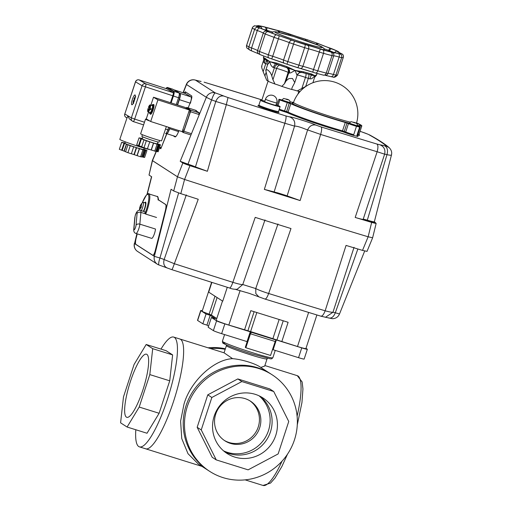<?xml version="1.0" encoding="UTF-8"?>
<svg xmlns="http://www.w3.org/2000/svg" width="511" height="511" viewBox="0 0 511 511"><rect width="100%" height="100%" fill="white"/><g stroke="black" fill="none" stroke-linecap="round" stroke-linejoin="round"><path stroke-width="0.77" d="M214.198 416.088A33.062 32.199 -57.2 0 1 262.91 397.922A33.062 32.199 -57.2 0 1 275.78 435.321A33.062 32.199 -57.2 0 1 227.069 453.487A33.062 32.199 -57.2 0 1 214.198 416.088M270.447 431.878A33.062 32.199 122.8 0 0 260.156 396.338A33.062 32.199 -57.2 0 1 270.447 431.878A33.062 32.199 -57.2 0 1 224.489 451.628A33.062 32.199 122.8 0 0 270.447 431.878M186.1 405.542A57.5 56.006 -57.2 0 1 270.824 373.943A57.5 56.006 122.8 0 0 186.1 405.542A57.5 56.006 122.8 0 0 208.488 470.586A57.5 56.006 -57.2 0 1 186.1 405.542M294.477 439.799A57.5 56.006 122.8 0 0 272.088 374.755A57.5 56.006 122.8 0 0 187.358 406.354A57.5 56.006 122.8 0 0 209.746 471.398A57.5 56.006 122.8 0 0 294.477 439.799M216.262 459.9L212.186 457.275L197.163 427.298L207.773 394.843L237.794 378.932L269.648 388.877L273.724 391.503L241.869 381.557L211.841 397.475L201.238 429.923L216.262 459.9L248.116 469.852L278.137 453.934L288.747 421.486L273.724 391.503M197.163 427.298L201.238 429.923M237.794 378.932L241.869 381.557M207.773 394.843L211.841 397.475M225.198 349.313A57.5 56.006 122.8 0 0 210.372 348.534A57.5 56.006 -57.2 0 1 225.198 349.313M208.06 347.812A57.5 56.006 -57.2 0 1 225.364 348.789M146.9 354.385A33.062 7.237 107.3 0 1 143.252 388.865A33.062 7.237 107.3 0 1 126.792 417.315A33.062 7.237 107.3 0 1 126.396 417.123A33.062 7.237 107.3 0 1 130.043 382.643A33.062 7.237 107.3 0 1 146.497 354.2A33.062 7.237 107.3 0 1 146.9 354.385M180.575 339.342A57.5 12.583 107.3 0 1 174.225 399.308A57.5 12.583 107.3 0 1 145.603 448.792A57.5 12.583 -72.7 0 0 174.225 399.308A57.5 12.583 -72.7 0 0 180.575 339.342A57.5 12.583 -72.7 0 0 179.878 339.01A57.5 12.583 107.3 0 1 180.575 339.342M135.817 429.751A57.5 12.583 -72.7 0 0 138.724 446.531A57.5 12.583 -72.7 0 0 139.42 446.857A57.5 12.583 -72.7 0 0 168.049 397.379A57.5 12.583 -72.7 0 0 174.392 337.413A57.5 12.583 -72.7 0 0 173.695 337.081A57.5 12.583 -72.7 0 0 161.003 349.102M146.191 344.484L166.107 350.699L172.622 354.902L169.729 380.816L159.119 413.271L147.015 433.245L127.098 427.03L139.209 407.05L149.812 374.601L152.706 348.681L146.191 344.484L134.086 364.458L123.483 396.906L120.59 422.827L127.098 427.03M159.119 413.271L139.209 407.05M169.729 380.816L149.812 374.601M172.622 354.902L152.706 348.681M251.367 332.291L276.087 340.013L275.186 341.508L270.562 355.458L245.842 347.742L250.473 333.792L251.367 332.291L250.492 331.728A2.951 0.645 107.3 0 0 250.269 332.348L245.299 347.32L245.842 347.742M250.473 333.792L275.186 341.508M276.087 340.013L250.492 331.728M259.665 427.854A23.589 22.976 -57.2 0 1 224.904 440.821A23.589 22.976 -57.2 0 1 215.719 414.134A23.589 22.976 -57.2 0 1 250.479 401.173A23.589 22.976 -57.2 0 1 259.665 427.854M224.208 440.354A23.589 22.976 122.8 0 0 258.259 426.947A23.589 22.976 122.8 0 0 249.764 400.733M223.582 450.874A33.062 32.199 122.8 0 0 268.479 430.607A33.062 32.199 122.8 0 0 259.096 395.821M260.763 367.454C255.909 363.73 242.227 359.457 232.601 358.658L224.086 352.814L173.695 337.081M232.601 358.658C213.764 359.488 190.411 381.359 183.992 404.182L180.594 421.115L181.756 438.598L188.01 453.704L198.281 464.001L209.746 471.398M144.907 448.46A57.5 12.583 -72.7 0 0 145.603 448.792L139.42 446.857M264.711 366.055L260.789 367.447M208.552 326.133L206.968 325.111L202.848 323.821L206.048 314.029L200.849 310.675A7.371 0.434 -161.9 0 1 200.708 310.535A7.371 0.434 -161.9 0 1 202.318 310.771M206.048 314.029L210.168 315.313L215.501 318.755L211.382 317.472L208.181 327.264L213.374 330.617A7.371 0.434 -161.9 0 0 221.646 333.664L247.049 341.597L250.256 331.805L224.846 323.872A7.371 0.434 -161.9 0 1 216.575 320.825L211.382 317.472M250.256 331.805L276.342 339.949L273.142 349.741L272.58 349.377M305.98 348.323L307.213 349.122A7.371 0.434 -161.9 0 1 307.354 349.269A7.371 0.434 -161.9 0 1 301.752 347.882L276.342 339.949M202.848 323.821L197.648 320.474A7.371 0.434 -161.9 0 1 197.508 320.327L200.708 310.535M307.354 349.269L304.154 359.061A7.371 0.434 -161.9 0 1 298.552 357.674L273.142 349.741M210.168 315.313L206.968 325.111M125.003 142.952L124.607 142.818L125.023 142.882M121.656 150.215L122.174 150.368L124.512 143.38L123.988 143.233L121.656 150.215L119.325 149.301L121.663 142.314L124.301 142.882A11.057 0.537 -161.5 0 1 124.397 142.901L124.984 142.997M123.988 143.233L121.663 142.314M127.929 152.687L131.353 153.792L133.684 146.804L130.26 145.705L127.929 152.687L125.597 151.773L127.935 144.785L128.459 144.939L126.581 144.198A11.057 0.537 -161.5 0 1 126.383 144.121L124.512 143.38M130.26 145.705L127.935 144.785M136.59 147.705L134.259 154.686L137.152 155.657L139.484 148.675L136.59 147.705A11.057 0.537 -161.5 0 1 136.296 147.609L133.684 146.804M137.012 155.574L139.343 148.592M137.152 155.657L140.576 156.762L142.908 149.78L139.484 148.675M140.576 156.762L141.668 156.947L144.006 149.966L142.908 149.78M141.707 156.832L144.223 149.876L143.342 149.729L144.006 149.966M144.313 149.895L141.981 156.877L143.527 157.26L145.859 150.279L144.313 149.895A11.057 0.537 -161.5 0 1 144.223 149.876M142.863 157.024L145.194 150.042M143.527 157.26L144.619 157.445L146.957 150.464L145.859 150.279M143.795 149.276L146.957 150.464M144.172 148.152L143.712 149.531A9.913 0.485 -161.5 0 1 135.191 147.194A9.913 0.485 -161.5 0 1 125.099 143.425A9.913 0.485 -161.5 0 1 124.901 143.246L125.361 141.866M134.259 154.686A11.057 0.537 -161.5 0 1 133.965 154.59L136.296 147.609M131.365 153.754L133.965 154.59M126.581 144.198L124.25 151.179L125.617 151.722M124.25 151.179A11.057 0.537 -161.5 0 1 124.052 151.103L126.383 144.121M122.174 150.368L124.052 151.103M134.687 99.658L134.936 98.732M134.77 99.243L134.336 99.473L134.687 99.588L133.888 99.204A3.315 0.728 107.9 0 1 135.249 96.981L135.715 96.739M133.818 102.085L134.316 100.808M134.348 100.712L133.959 100.59L134.163 101.063M133.959 100.59L134.393 100.59M133.409 103.631L133.914 100.98M133.186 103.165A3.315 0.728 107.9 0 1 133.512 100.322L133.786 100.392M134.521 99.166L135.249 96.981M172.443 89.093A4.42 0.971 107.9 0 1 172.488 89.106A4.42 0.971 107.9 0 1 172.533 89.125L179.086 93.008A4.42 0.971 107.9 0 1 179.278 94.599A4.42 0.971 107.9 0 1 178.543 97.71L179.623 97.978A2.951 0.645 -72.1 0 0 180.121 95.902A2.951 0.645 -72.1 0 0 179.987 94.848M129.219 118.744L132.585 121.279A2.951 2.874 -59.3 0 1 131.353 117.862L128.076 115.914L129.219 118.744M131.806 104.742A5.161 1.131 107.9 0 1 132.406 99.383A5.161 1.131 107.9 0 1 135.025 94.944A5.161 1.131 107.9 0 1 135.076 94.963A5.161 1.131 107.9 0 1 134.482 100.322A5.161 1.131 107.9 0 1 131.857 104.768A5.161 1.131 107.9 0 1 131.806 104.742M127.213 117.556L128.076 115.914L124.799 113.972L135.536 81.849L142.084 85.733L131.353 117.862L134.661 119.082L145.392 86.953A2.951 0.645 -72.1 0 0 145.891 84.883A2.951 0.645 -72.1 0 0 145.756 83.823L139.203 79.933L166.599 88.761L139.177 79.92A2.951 0.645 107.9 0 1 139.203 79.933A2.951 2.874 -59.3 0 0 135.536 81.849L135.472 81.792A2.951 2.951 0 0 1 139.177 79.92A2.951 0.645 107.9 0 0 139.139 79.914M127.296 117.019L119.823 139.375A15.962 0.779 18.5 0 0 120.136 139.663A15.962 0.779 18.5 0 0 134.68 145.156A15.962 0.779 18.5 0 0 149.659 149.531M155.849 151.269L158.142 151.773L160.473 144.792L157.049 144.211L146.331 140.761L139.037 137.887L142.365 138.449M147.43 148.81L155.81 151.384L158.142 144.396M144 139.842L141.668 146.829L143.993 147.743L147.417 148.848L149.755 141.86M139.037 137.887L136.705 144.875L141.688 146.778M138.57 145.603L140.902 138.622M139.088 145.756L141.426 138.768M143.993 147.743L146.331 140.761M151.147 150.01L153.479 143.023M151.288 150.093L153.626 143.112M154.712 151.192L157.049 144.211M156.602 151.397L158.934 144.409M157.267 151.626L159.598 144.645M157.35 143.617L160.473 144.792M142.876 136.935L142.243 138.826A7.927 0.383 18.5 0 0 142.397 138.973A7.927 0.383 18.5 0 0 150.464 141.981A7.927 0.383 18.5 0 0 157.273 143.853L157.905 141.962M142.416 134.706L141.86 136.373A9.07 0.441 18.5 0 0 142.039 136.533A9.07 0.441 18.5 0 0 151.269 139.976A9.07 0.441 18.5 0 0 159.055 142.122L159.611 140.455M182.325 131.212L183.308 131.531A1.476 0.326 -72.1 0 0 183.328 131.538A1.476 0.326 -72.1 0 0 183.647 131.244A1.476 0.326 -72.1 0 0 184.062 130.305L190.13 112.145A1.476 0.326 -72.1 0 0 190.379 111.111A1.476 0.326 -72.1 0 0 190.316 110.58L189.402 110.044M149.697 108.153L149.238 107.757L150.03 105.311A3.315 0.728 107.9 0 1 149.697 108.153L151.141 108.639A3.686 0.811 107.9 0 1 150.764 109.756L149.327 109.271A3.315 0.728 107.9 0 1 147.96 111.5L149.212 112.292A3.686 0.811 107.9 0 1 149.123 112.286A3.686 0.811 107.9 0 1 149.084 112.273A3.686 0.811 107.9 0 1 149.04 112.241M149.314 107.444L148.88 107.668L149.231 107.783L148.439 107.406A3.315 0.728 107.9 0 1 149.8 105.177L151.288 105.266A3.686 0.811 107.9 0 1 151.377 105.272A3.686 0.811 107.9 0 1 151.416 105.285A3.686 0.811 107.9 0 1 151.518 105.4L150.03 105.311M147.96 111.5L148.88 109.009M148.509 108.786L149.876 109.226L148.509 108.786L148.714 109.258M153.613 104.838A4.791 1.054 107.9 0 1 153.064 109.808A4.791 1.054 107.9 0 1 150.63 113.934A4.791 1.054 107.9 0 1 150.579 113.915A4.791 1.054 -72.1 0 0 150.63 113.934A4.791 1.054 -72.1 0 0 153.064 109.808A4.791 1.054 -72.1 0 0 153.613 104.838A4.791 1.054 -72.1 0 0 153.568 104.812A4.791 1.054 107.9 0 1 153.613 104.838M153.517 104.8A4.791 1.054 107.9 0 1 153.568 104.812L152.815 104.57A4.791 1.054 -72.1 0 0 152.553 104.614A4.791 1.054 -72.1 0 0 152.463 104.672M148.018 111.845L147.736 111.366L148.465 109.175M149.359 108.92A3.686 0.811 107.9 0 1 149.621 108.108M149.071 107.361L150.26 104.934M147.96 111.826L147.736 111.366A3.315 0.728 107.9 0 1 148.062 108.524L148.331 108.588M150.764 109.756L149.327 109.271M152.297 105.573A3.686 0.811 107.9 0 1 152.342 105.579A3.686 0.811 107.9 0 1 152.374 105.598A3.686 0.811 107.9 0 1 151.952 109.424A3.686 0.811 107.9 0 1 150.081 112.599A3.686 0.811 107.9 0 1 150.042 112.58M151.748 105.387A4.644 1.016 107.9 0 1 152.38 104.71A4.644 1.016 107.9 0 1 152.68 104.691A4.644 1.016 107.9 0 1 152.106 109.622A4.644 1.016 107.9 0 1 149.736 113.487A4.644 1.016 107.9 0 1 149.602 113.327A4.644 1.016 107.9 0 1 149.487 112.407M149.653 113.404A4.791 1.054 -72.1 0 0 149.691 113.506A4.791 1.054 -72.1 0 0 149.832 113.672A4.791 1.054 -72.1 0 0 149.876 113.691A4.791 1.054 -72.1 0 0 152.31 109.565A4.791 1.054 -72.1 0 0 152.866 104.595A4.791 1.054 -72.1 0 0 152.815 104.57M189.415 109.999L182.184 131.653L150.688 121.509L157.925 99.862L189.415 109.999L185.001 107.38L153.511 97.237L150.873 105.132M157.925 99.862L153.511 97.237M148.548 112.081L146.274 118.891L150.688 121.509M153.166 104.685A5.161 1.131 107.9 0 1 153.683 104.461A5.161 1.131 107.9 0 1 153.734 104.487A5.161 1.131 107.9 0 1 153.134 109.846A5.161 1.131 107.9 0 1 150.515 114.285A5.161 1.131 107.9 0 1 150.464 114.26A5.161 1.131 107.9 0 1 150.228 113.806M166.356 126.556L161.597 140.793A11.057 0.537 -161.5 0 1 152.099 138.187A11.057 0.537 -161.5 0 1 140.844 133.984A11.057 0.537 -161.5 0 1 140.621 133.786L145.526 119.12A11.057 0.537 18.5 0 0 145.744 119.319A11.057 0.537 18.5 0 0 149.934 121.062M148.957 120.481A8.476 0.415 -161.5 0 1 148.139 120.091A8.476 0.415 -161.5 0 1 147.973 119.938A8.476 0.415 -161.5 0 1 148.005 119.913M147.027 119.338A11.057 0.537 18.5 0 0 145.526 119.12M142.218 202.937A14.008 3.066 107.3 0 1 148.35 194.685A14.008 3.066 107.3 0 1 146.676 208.75A14.008 3.066 107.3 0 1 145.054 213.304L145.699 214.083L156.545 217.469M135.977 233.47A5.896 1.29 -72.7 0 0 138.96 228.257A5.896 1.29 -72.7 0 0 139.848 224.157A2.951 2.025 -174.9 0 0 137.6 224.093A2.951 2.025 -174.9 0 0 136.047 225.14A2.951 0.645 107.3 0 1 134.802 229.12A2.951 0.645 107.3 0 1 133.933 228.826A2.951 2.025 -174.9 0 0 133.741 229.42C133.614 231.611 134.355 232.959 135.977 233.47L151.633 238.356A5.896 1.29 -72.7 0 0 154.616 233.144A5.896 1.29 -72.7 0 0 155.504 229.043L139.848 224.157L140.908 212.404A5.896 1.29 -72.7 0 0 140.557 210.462A5.896 1.29 -72.7 0 0 140.551 210.455L144.67 211.746A5.896 1.29 -72.7 0 0 144.67 211.746A5.896 1.29 -72.7 0 0 144.664 211.739A5.896 1.29 -72.7 0 1 145.054 213.304M145.699 214.083A14.742 3.226 -72.7 0 0 147.519 209.012A14.742 3.226 -72.7 0 0 148.861 193.899L157.101 196.473A14.742 3.226 107.3 0 1 158.065 199.916L158.487 200.037M158.065 199.916L158.876 200.165M145.482 205.365A2.804 0.613 107.3 0 1 145.616 205.818M144.683 202.695A5.896 1.29 107.3 0 1 145.533 202.126A5.896 1.29 107.3 0 1 144.996 208.175A5.896 1.29 107.3 0 1 143.706 211.445M145.437 203.033A5.896 1.29 107.3 0 1 145.846 202.58M144.185 210.404A2.804 0.613 107.3 0 1 143.815 210.692M140.851 205.984L140.321 205.812A8.815 7.595 -157.6 0 1 140.806 204.764A8.815 4.918 36.6 0 0 140.525 205.473A8.815 8.585 -57.2 0 1 141.464 203.927A8.067 0.875 60.7 0 1 141.751 204.113A8.815 8.585 122.8 0 0 140.812 205.665A8.815 4.631 19.4 0 1 141.515 205.218A8.815 6.458 170 0 0 140.768 206.099A8.815 0.517 18.1 0 0 141.496 206.438A8.067 4.471 110.4 0 0 141.24 207.153A8.067 4.471 110.4 0 0 141.023 207.875A8.815 0.517 -161.9 0 1 140.295 207.536A8.815 7.039 50.3 0 0 140.359 208.756A8.815 5.48 -163.3 0 1 140.091 207.875A8.815 8.585 122.8 0 0 139.937 209.663A8.067 1.565 154.8 0 1 139.65 209.478A8.815 8.585 -57.2 0 1 139.803 207.683A8.815 4.069 -179.2 0 0 139.65 208.258A8.815 4.069 -179.2 0 0 139.65 208.296A8.815 7.02 14.5 0 1 139.656 208.194A8.815 7.02 14.5 0 1 139.854 207.249A8.815 0.517 -161.9 0 1 139.835 207.198A8.815 0.517 -161.9 0 1 139.912 207.159A8.067 6.905 102.5 0 1 140.116 206.425A8.067 6.905 102.5 0 1 140.34 205.818A8.815 0.517 18.1 0 1 140.308 205.754A8.847 8.847 0 0 1 142.671 202.509A4.957 1.086 107.3 0 1 143.08 202.343A4.957 1.086 107.3 0 1 143.163 202.382A4.957 1.086 107.3 0 1 142.569 207.696A4.957 1.086 107.3 0 1 141.292 210.692M140.295 207.536L141.055 207.766M141.087 207.651L139.854 207.249M139.803 207.683L140.295 207.747M141.643 204.266L141.464 203.927M141.1 207.594L139.912 207.159M357.374 125.815L358.09 126.089A7.371 0.434 -161.9 0 1 360.14 126.996A7.371 0.434 -161.9 0 1 360.281 127.143A7.371 0.434 -161.9 0 1 359.642 127.118A48.654 2.874 -161.9 0 1 356.467 126.3A7.371 0.434 -161.9 0 1 348.451 123.617L345.257 122.474A39.072 2.306 -161.9 0 1 290.785 103.714L287.31 102.558A7.371 0.434 -161.9 0 1 279.875 99.92A48.654 2.874 -161.9 0 1 278.955 99.326A7.371 0.434 -161.9 0 1 282.021 100.003M356.959 135.869L357.706 136.239L357.534 135.536A7.371 0.434 -161.9 0 1 356.895 135.511L359.642 127.118M356.569 122.896A39.072 2.306 -161.9 0 1 361.073 125.118A39.072 2.306 -161.9 0 1 361.82 125.891A39.072 2.306 -161.9 0 1 357.438 125.565M356.525 123.062A37.597 2.223 -161.9 0 1 359.699 124.69A37.597 2.223 -161.9 0 1 360.415 125.438A37.597 2.223 -161.9 0 1 357.464 125.361A37.597 2.223 18.1 0 0 360.415 125.438A37.597 2.223 18.1 0 0 356.525 123.062M357.342 125.923A5.896 0.351 -161.9 0 1 358.767 126.568A5.896 0.351 -161.9 0 1 358.875 126.683A5.896 0.351 -161.9 0 1 355.439 125.898A5.896 0.351 -161.9 0 1 349.415 123.86L344.478 122.148A37.597 2.223 -161.9 0 1 292.068 104.091L287.029 102.372A5.896 0.351 -161.9 0 1 280.296 99.817A5.896 0.351 -161.9 0 1 281.989 100.111A5.896 0.351 18.1 0 0 280.296 99.817A5.896 0.351 18.1 0 0 287.029 102.372L292.068 104.091A37.597 2.223 18.1 0 0 344.478 122.148L349.415 123.86A5.896 0.351 18.1 0 0 355.439 125.898A5.896 0.351 18.1 0 0 358.875 126.683A5.896 0.351 18.1 0 0 357.342 125.923M367.569 205.818L384.623 154.162C385.607 149.78 384.1 146.67 380.095 144.843L376.939 144.051A582.074 34.365 -161.9 0 1 321.138 126.952L315.779 125.061C312.31 123.189 288.574 115.78 289.833 116.962L285.796 115.92A582.074 34.365 -161.9 0 1 228.008 97.55L226.328 104.653A589.426 34.799 18.1 0 0 284.851 123.26L294.547 126.115C296.463 125.981 300.085 126.984 305.412 129.13L320.633 134.431A589.426 34.799 18.1 0 0 377.144 151.741L355.19 217.443C360.306 218.976 362.97 219.589 363.18 219.276M374.25 221.646C374.627 222.132 372.308 221.646 367.3 220.19A7.371 0.434 18.1 0 0 364.337 219.385A7.371 0.434 18.1 0 0 363.174 219.251M285.796 115.92C286.364 116.751 286.045 119.197 284.851 123.26L264.347 189.396A594.255 35.087 18.1 0 0 300.129 200.568L284.953 195.119L274.145 191.919L294.547 126.115C295.422 121.79 293.851 118.737 289.833 116.962M187.997 164.197L211.605 99.913A7.371 0.434 -161.9 0 1 214.032 100.769A7.371 0.434 -161.9 0 1 215.808 101.459L195.445 166.905A7.371 0.434 18.1 0 0 192.775 165.82A7.371 0.434 18.1 0 0 187.997 164.197L180.204 161.297L182.842 162.996L177.47 176.793L184.573 179.47L189.945 165.673L182.842 162.996M185.844 92.127L184.835 93.315M286.243 195.847A5.532 0.326 -161.9 0 1 286.345 195.956A5.532 0.326 -161.9 0 1 281.567 194.742A5.532 0.326 -161.9 0 1 275.94 192.634A5.532 0.326 -161.9 0 1 275.838 192.526A5.532 0.326 -161.9 0 1 280.609 193.746A5.532 0.326 -161.9 0 1 286.243 195.847M264.347 189.396L274.145 191.919M159.675 147.187L161.106 147.57M156.194 151.326L152.335 160.518L177.47 176.793L152.476 160.665L156.379 151.358M161.054 148.177A5.532 0.326 -161.9 0 1 159.541 147.59M159.656 147.238A5.532 0.326 -161.9 0 1 161.265 147.666M159.438 147.903L160.812 148.784L166.701 133.652A5.896 1.297 107.9 0 1 166.656 133.626L166.529 133.556M367 251.438L372.615 237.826L376.147 223.454L371.663 222.413L368.144 236.785L372.589 237.768L368.144 236.785A595.289 35.15 -161.9 0 1 184.573 179.47L177.47 176.793L173.695 190.973L180.805 193.656L184.573 179.47A595.289 35.15 18.1 0 0 368.144 236.785L362.516 250.39L366.975 251.374M375.33 223.154A5.532 0.326 -161.9 0 1 375.438 223.262A5.532 0.326 -161.9 0 1 370.66 222.042A5.532 0.326 -161.9 0 1 365.033 219.934A5.532 0.326 -161.9 0 1 364.924 219.826A5.532 0.326 -161.9 0 1 369.702 221.046A5.532 0.326 -161.9 0 1 375.33 223.154M363.18 219.321L367.62 205.646M355.19 217.443A594.255 35.087 18.1 0 0 371.663 222.413M376.122 223.396A594.255 35.087 18.1 0 0 374.352 221.729M374.339 221.774L391.445 155.063C392.148 152.348 391.375 149.87 389.127 147.615L386.559 146.172L384.802 145.884A14.742 0.869 18.1 0 0 380.095 144.843M194.059 166.554A5.532 0.326 -161.9 0 1 194.167 166.663A5.532 0.326 -161.9 0 1 189.389 165.443A5.532 0.326 -161.9 0 1 183.762 163.335A5.532 0.326 -161.9 0 1 183.653 163.226A5.532 0.326 -161.9 0 1 188.431 164.446A5.532 0.326 -161.9 0 1 194.059 166.554M189.945 165.673A594.255 35.087 18.1 0 0 207.383 171.294L195.445 166.905M178.965 130.612L178.339 132.164C176.934 135.415 175.822 136.999 174.998 136.91L173.184 135.741M183.928 93.028L185.352 91.82L191.599 95.844C192.136 96.63 191.772 98.693 190.507 102.04L188.15 107.885M194.94 110.076L199.239 112.854L198.626 114.375M199.386 81.07L201.104 81.428A14.742 0.869 18.1 0 1 195.483 80.138A7.371 4.324 105.6 0 0 195.189 80.035A7.371 7.371 0 0 0 186.349 84.417L206.348 97.301L211.605 99.913A7.371 1.367 108.7 0 1 215.323 92.932L195.483 80.138A7.371 7.18 122.8 0 0 186.509 84.507L183.219 92.798M228.008 97.55L223.735 96.023C220.171 95.487 217.533 97.301 215.808 101.459L226.328 104.653L207.383 171.294M376.939 144.051C378.172 145.086 378.236 147.647 377.144 151.741L384.623 154.162A7.371 0.434 -161.9 0 1 385.594 154.335A7.371 0.434 -161.9 0 1 386.98 154.686L367.3 220.19M384.802 145.884C387.376 147.398 388.105 150.33 386.98 154.686C390.263 155.338 391.726 155.408 391.375 154.884M364.771 132.962A14.742 0.869 18.1 0 1 360.063 131.27L368.105 134.265A582.074 34.365 -161.9 0 1 386.559 146.172M364.886 132.988L368.105 134.265M287.118 195.969L307.52 130.164C309.302 126.121 312.055 124.422 315.779 125.061M201.104 81.428L199.284 81.064M275.793 105.151A5.896 0.351 -161.9 0 1 275.908 105.266A5.896 0.351 -161.9 0 1 270.811 103.963A5.896 0.351 -161.9 0 1 264.807 101.721A5.896 0.351 -161.9 0 1 264.692 101.606L265.477 99.204A5.896 0.351 -161.9 0 0 265.592 99.319A5.896 0.351 -161.9 0 0 271.596 101.561A5.896 0.351 -161.9 0 0 276.694 102.864A5.896 5.896 0 0 0 272.919 95.429A5.896 5.896 0 0 0 265.477 99.204M276.061 104.793A10.322 0.607 -161.9 0 1 279.913 106.435A10.322 0.607 -161.9 0 1 280.111 106.639A10.322 0.607 -161.9 0 1 271.194 104.365A10.322 0.607 -161.9 0 1 260.687 100.431A10.322 0.607 -161.9 0 1 260.489 100.226A10.322 0.607 -161.9 0 1 264.851 101.127M290.107 101.906A37.597 2.223 -161.9 0 1 293.486 102.462A37.597 2.223 18.1 0 0 290.107 101.906M277.045 105.164L278.955 99.326M278.035 105.56L279.875 99.92M356.895 135.511L357.866 136.507A48.654 2.874 -161.9 0 1 352.111 135.025L353.727 134.693L356.467 126.3M191.037 100.622A5.896 1.297 -72.1 0 0 191.306 99.045A5.896 1.297 -72.1 0 0 191.05 96.93L185.123 93.417A5.896 1.297 -72.1 0 0 185.065 93.392A5.896 1.297 -72.1 0 0 185.001 93.379M173.874 89.879A5.896 1.297 107.9 0 1 174.11 89.866A5.896 1.297 107.9 0 1 174.168 89.891L180.096 93.404A5.896 1.297 107.9 0 1 180.357 95.519A5.896 1.297 107.9 0 1 179.367 99.664L177.585 104.998M169.991 127.724L169.658 128.721A5.896 1.297 107.9 0 1 168.004 132.47A5.896 1.297 107.9 0 1 166.714 133.658L175.816 136.584M186.253 108.128A1.476 0.326 107.9 0 1 186.464 107.725A1.476 0.326 107.9 0 1 186.777 107.444A1.476 0.326 107.9 0 1 186.796 107.457L196.384 110.542M199.213 112.912L190.673 110.165A1.476 0.326 107.9 0 1 190.731 110.708A1.476 0.326 107.9 0 1 190.475 111.749L199.245 114.573M190.89 133.518L183.871 131.257A1.476 0.326 107.9 0 1 183.455 132.189A1.476 0.326 107.9 0 1 183.142 132.47A1.476 0.326 107.9 0 1 183.123 132.458L181.782 131.525M189.664 113.544A3.136 0.69 107.9 0 1 189.396 114.355M183.871 131.257L190.475 111.749M190.673 110.165L186.796 107.457M289.954 102.788L290.797 103.267L286.888 102.283L281.963 100.175M357.317 125.987L358.16 126.473L354.251 125.489L349.332 123.381M350.239 122.116A33.158 1.955 -161.9 0 1 331.345 116.751A33.158 1.955 -161.9 0 1 293.518 102.379A33.158 1.955 -161.9 0 1 293.518 102.372L292.88 102.986L294.247 103.094M356.697 123.841L356.55 122.972A33.158 1.955 -161.9 0 1 356.55 122.972A33.158 1.955 -161.9 0 1 356.014 123.138M289.897 102.954L286.269 102.028L281.989 100.424L282.015 100.028L289.999 102.641L289.897 102.954M286.217 99.108L288.242 99.837L286.166 99.281M357.266 126.16L353.631 125.233L349.358 123.63L349.377 123.234L357.368 125.84L357.266 126.16M353.586 122.314L355.611 123.036L353.529 122.48M268.173 80.981A7.371 0.434 18.1 0 0 266.768 80.374L263.146 71.674L265.777 63.613L267.726 64.29M261.862 66.245L261.709 67.701L263.146 71.674M261.587 66.436L263.785 59.717L263.587 61.959L264.436 63.128L265.777 63.613A4.42 1.316 -70.8 0 0 266.359 60.592A4.42 1.316 -70.8 0 0 266.34 60.17M297.287 74.932A7.371 0.434 -161.9 0 1 305.476 77.404L309.851 78.905L311.774 78.7L315.019 75.756L312.956 82.725M279.613 65.21A4.42 2.989 105 0 0 278.425 65.759A4.42 2.989 105 0 0 276.643 68.397L272.938 79.716L274.95 83.996A17.693 1.048 -161.9 0 1 268.218 81.306L265.765 70.314L267.196 69.688C269.31 70.959 270.83 73.016 271.756 75.858L274.394 67.797L276.643 68.397A7.371 0.434 -161.9 0 1 279.887 69.349A7.371 0.434 -161.9 0 1 288.153 72.396L289.335 73.067L290.797 72.824L295.09 70.422L297.083 75.449L294.77 82.526L292.03 87.751L291.768 89.489A7.371 0.434 18.1 0 1 291.813 89.495A7.371 0.434 18.1 0 1 293.812 89.949A7.371 0.434 -161.9 0 1 297.191 90.939A17.693 1.048 -161.9 0 0 300.123 91.45M286.933 67.72L287.035 67.784A4.42 4.305 122.8 0 1 288.76 72.786L286.122 80.847L288.919 78.566L292.464 78.464L294.77 82.526M274.95 62.77L275.346 63.958L273.072 67.42C271.335 66.264 270.255 64.341 269.827 61.646L277.077 64.303A26.911 1.59 18.1 0 0 286.55 67.593L295.09 70.422L286.773 66.571A28.016 1.654 -161.9 0 1 276.898 63.14L269.827 61.646L266.378 59.346L266.678 60.496L269.827 61.646L267.675 64.456L265.765 70.314M286.122 80.847L284.455 83.715L281.823 86.385A7.371 0.434 -161.9 0 0 278.706 85.235A7.371 0.434 18.1 0 0 275.084 84.04A7.371 0.434 18.1 0 0 274.95 83.996M281.823 86.385A17.693 1.048 18.1 0 0 291.768 89.489M272.938 79.716L271.756 75.858M308.714 74.274A4.42 1.316 109.2 0 1 308.912 75.373A4.42 1.316 109.2 0 1 308.331 78.394L305.693 86.455L297.191 90.939M305.693 86.455L306.511 86.001M309.851 78.905L311.269 75.174L315.019 75.756C315.753 76.133 315.887 76.113 315.408 75.711M287.201 67.848L286.556 67.593L286.773 66.571M289.335 73.067C289.89 71.233 289.533 69.688 288.274 68.448L288.849 67.593M276.898 63.14A1.105 0.53 109.9 0 0 277.045 64.29L277.019 64.284M266.678 60.496L266.704 60.592C267.86 62.074 268.179 63.364 267.675 64.456M263.855 56.063L263.465 57.251A1.105 1.105 175.7 0 0 263.414 57.692C264.257 58.969 262.814 58.165 266.039 59.896L266.039 59.896A1.105 1.009 -64.3 0 1 266.039 59.896A1.105 1.009 -64.3 0 1 265.554 58.612A28.016 1.654 -161.9 0 1 263.465 57.264L263.944 58.733C264.832 59.832 264.998 61.294 264.436 63.128M263.446 57.456L264.174 58.656M317.107 73.469L316.488 75.174L316.731 74.593L315.019 75.756L311.32 73.891A28.016 1.654 -161.9 0 1 303.534 71.802L295.09 70.422L300.883 72.453C300.193 73.028 299.567 71.348 297.083 75.449M303.534 71.802A1.105 0.575 106 0 1 302.697 72.639L301.081 72.441C299.024 72.651 297.67 73.661 297.025 75.468M301.503 71.546L301.075 72.441L302.659 72.619A26.911 1.59 18.1 0 0 310.139 74.625L311.269 75.174L312.464 74.478M310.26 74.657L310.222 74.651A1.105 0.894 -76.5 0 0 311.32 73.891M310.139 74.625A1.105 0.894 -76.5 0 0 310.222 74.651L302.697 72.639A1.105 0.575 106 0 1 302.659 72.619M286.556 67.593L277.045 64.29A1.105 0.53 109.9 0 0 277.077 64.303M266.378 59.346L265.554 58.612M186.298 194.889L164.14 259.543C163.086 263.88 164.203 266.736 167.493 268.103M357.86 248.991L335.312 312.77A7.371 0.434 18.1 0 0 333.926 312.419A7.371 0.434 18.1 0 0 332.955 312.253L354.04 247.305M362.516 250.39A594.255 35.087 -161.9 0 1 346.043 245.421L325.156 310.803A589.426 34.799 -161.9 0 1 268.645 293.493C263.114 291.755 258.815 290.114 255.743 288.574L242.77 284.525C241.658 284.755 238.356 284.02 232.856 282.321A589.426 34.799 -161.9 0 1 174.34 263.714L198.236 199.271A594.255 35.087 -161.9 0 1 180.805 193.656M364.688 251.01L339.483 314.035C338.148 317.018 335.804 318.577 332.437 318.704L325.526 317.267L332.955 312.253C331.792 312.368 329.193 311.889 325.156 310.803C323.642 314.687 322.154 316.462 320.697 316.124L264.896 299.031C265.944 299.242 267.196 297.396 268.645 293.493L290.983 228.545A594.255 35.087 -161.9 0 1 255.206 217.373L232.856 282.321C231.451 286.237 230.346 288.127 229.554 287.993L229.631 288.032C231.668 288.939 234.159 289.367 237.098 289.309L242.77 284.525L264.998 219.902M173.695 190.973L171.057 189.274L154.354 256.362L134.521 243.568L136.884 233.751M147.206 194.295L151.665 176.768L149.027 175.062L152.476 160.665M152.335 160.524L149.027 175.062M171.766 269.623C172.137 269.623 172.999 267.649 174.34 263.714L164.14 259.543A7.371 0.434 18.1 0 0 162.364 258.853A7.371 0.434 18.1 0 0 159.937 257.998L178.633 192.934M158.998 264.998A7.371 1.367 108.7 0 1 159.937 257.998L154.354 256.362A7.371 7.18 -57.2 0 0 157.369 264.213A7.371 7.371 0 0 0 158.998 264.998L171.798 269.648L229.631 288.032M158.64 199.954L165.736 204.534A5.896 1.265 103.3 0 1 165.417 210.966L155.472 250.307A5.896 1.265 103.3 0 1 153 255.321A5.896 1.265 103.3 0 1 152.93 255.296M148.701 193.605A5.896 1.265 103.3 0 1 148.771 193.612A5.896 1.265 103.3 0 1 148.861 193.65L149.602 194.129M339.387 313.946L335.312 312.77C333.657 316.909 331.409 318.64 328.56 317.957M320.851 316.188L325.769 317.286M258.898 296.91L255.832 293.589L255.743 288.574L277.971 223.952M158.538 199.948L165.596 204.502A5.896 1.265 103.3 0 1 165.277 210.928L155.331 250.275A5.896 1.265 103.3 0 1 152.859 255.289A5.896 1.265 103.3 0 1 152.77 255.251L135.894 244.367A5.896 1.265 103.3 0 1 136.207 237.941L137.242 233.866M148.088 193.873A5.896 1.265 103.3 0 1 148.631 193.58A5.896 1.265 103.3 0 1 148.72 193.618L149.429 194.078M222.496 301.036L216.21 320.276A11.057 0.652 -161.9 0 0 216.421 320.493A11.057 0.652 18.1 0 0 220.924 322.396A11.057 0.652 18.1 0 0 228.826 325.066L240.119 290.523M308.612 312.476L297.491 346.509A11.057 0.652 18.1 0 0 304.16 348.381A11.057 0.652 18.1 0 0 305.897 348.585L316.877 314.98M211.605 282.347L202.171 311.218A11.057 0.652 18.1 0 0 202.382 311.435A11.057 0.652 -161.9 0 0 209.12 314.137L214.99 296.195M297.491 346.509L247.892 330.726M247.861 330.764L228.826 325.066M244.514 329.965L250.818 310.656L288.115 322.3L281.81 341.61M216.779 318.532L211.369 315.044L209.12 314.137M211.861 282.43L208.692 292.132L222.732 301.19L227.274 287.291M245.146 341.003A26.54 1.565 18.1 0 0 247.171 341.687M275.25 350.399L272.855 357.732A26.54 1.565 -161.9 0 1 252.683 352.743A26.54 1.565 -161.9 0 1 222.911 341.77A26.54 1.565 -161.9 0 1 222.406 341.239L224.585 334.584M224.054 352.807L226.392 345.64A21.379 1.265 18.1 0 0 226.801 346.068A21.379 1.265 18.1 0 0 250.786 354.909A21.379 1.265 18.1 0 0 267.036 358.926L267.445 358.313M264.87 365.55L297.293 375.674A57.5 12.583 107.3 0 1 297.99 376A57.5 12.583 107.3 0 1 297.102 416.19M282.021 461.184A57.5 12.583 107.3 0 1 263.018 485.45L245.133 479.867M216.575 320.825L213.374 330.617M200.849 310.675L197.648 320.474M301.752 347.882L298.552 357.674M224.846 323.872L221.646 333.664M225.939 343.264A25.065 1.482 18.1 0 0 228.213 345.653A25.065 1.482 18.1 0 0 251.949 353.963C241.505 350.674 233.182 347.736 226.999 345.155C221.257 342.383 223.064 343.513 222.406 341.239M170.482 102.705L172.788 95.774A3.021 0.664 -72.1 0 0 173.165 92.574L166.612 88.684A0.37 0.358 120.7 0 0 166.599 88.761M173.165 92.574A0.37 0.358 120.7 0 0 173.152 92.644L145.756 83.823A2.951 2.874 -59.3 0 0 142.084 85.733L172.788 95.774M172.82 89.253L167.353 87.451A4.42 0.971 -72.1 0 1 167.397 87.47L172.533 89.125A1.476 1.437 -59.3 0 1 172.82 89.253L179.374 93.136A1.476 1.437 -59.3 0 0 179.086 93.008L173.951 91.354L167.397 87.47A0.37 0.358 120.7 0 0 166.937 87.707L173.491 91.597A4.056 0.888 107.9 0 1 172.993 95.902L170.693 102.775M171.115 102.909L173.408 96.055A4.42 0.971 -72.1 0 0 174.149 92.945A4.42 0.971 -72.1 0 0 173.951 91.354A0.37 0.358 120.7 0 0 173.491 91.597M176.25 104.563L178.543 97.71L172.993 95.902M168.656 127.296L167.806 129.832A4.42 0.971 107.9 0 1 166.567 132.643A4.42 0.971 107.9 0 1 165.596 133.537A4.42 0.971 107.9 0 1 165.551 133.518L165.596 133.537C166.886 134.131 167.991 132.994 168.917 130.133L168.892 130.101M165.507 129.091L168.917 130.133L169.748 127.648M165.979 88.556A4.056 0.888 107.9 0 1 166.937 87.707M126.984 117.952L126.032 117.389A2.951 2.874 -59.3 0 1 124.799 113.972L135.472 81.792M133.218 121.554L143.591 124.895L133.186 121.548A2.951 2.951 0 0 1 132.585 121.279A2.951 2.874 -59.3 0 0 133.154 121.535A2.951 0.645 -72.1 0 0 133.186 121.548A2.951 0.645 -72.1 0 0 133.831 120.954A2.951 0.645 -72.1 0 0 134.661 119.082L144.479 122.244M190.13 112.145L188.84 111.73M184.062 130.305L182.772 129.89M190.316 110.58L189.332 110.261M148.184 111.96A3.686 0.811 -72.1 0 0 149.742 109.424M150.113 108.306A3.686 0.811 -72.1 0 0 150.489 105.068M145.22 213.751L140.908 212.404A2.951 2.025 -174.9 0 0 138.653 212.333A2.951 2.025 -174.9 0 0 137.101 213.387L136.047 225.14M133.933 228.826L134.993 217.073A2.951 2.025 -174.9 0 0 134.802 217.667L133.741 229.42M134.993 217.073A2.951 0.645 107.3 0 1 135.434 215.022A2.951 0.645 107.3 0 1 136.629 212.55A2.951 0.645 107.3 0 1 137.101 213.387M145.047 202.79A5.148 1.124 107.3 0 1 145.143 202.79C145.859 202.043 145.718 203.902 144.734 208.373L143.47 211.369A5.001 1.092 -72.7 0 0 144.728 208.373A5.001 1.092 -72.7 0 0 145.399 203.071M143.08 202.343L145.143 202.79A5.148 1.124 107.3 0 1 145.226 202.829A5.148 1.124 107.3 0 1 144.607 208.341A5.148 1.124 107.3 0 1 143.355 211.33M359.112 134.725L359.073 134.291A39.072 2.306 -161.9 0 1 357.885 134.463M343.539 132.023A0.735 0.498 111.2 0 0 344.254 131.448L342.511 130.867A39.072 2.306 -161.9 0 1 288.044 112.107L284.563 110.951L284.48 111.737L287.176 112.618A39.807 2.351 18.1 0 0 342.67 131.736L344.995 132.585A0.735 0.498 111.2 0 0 345.711 132.01L344.254 131.448L346.995 123.049M289.226 103.152L286.396 112.337M180.204 161.297L206.348 97.301A7.371 7.18 -57.2 0 1 215.323 92.932A14.742 0.869 18.1 0 1 223.735 96.023M160.812 148.784L166.873 133.71M300.129 200.568L320.633 134.431C321.789 130.356 321.956 127.865 321.138 126.952M204.253 82.226A582.074 34.365 -161.9 0 1 260.061 99.319L259.844 99.249M260.061 99.319L261.926 99.92M342.67 131.736A0.735 0.422 105.8 0 1 342.511 130.867L345.257 122.474M353.727 134.693A7.371 0.434 -161.9 0 1 345.711 132.01L348.451 123.617M278.597 112.165L278.508 111.539A10.322 0.607 -161.9 0 1 269.591 109.258A10.322 0.607 -161.9 0 1 259.09 105.33A10.322 0.607 -161.9 0 1 258.892 105.125L260.489 100.226M260.355 105.949A11.057 0.652 18.1 0 0 258.17 105.815A11.057 0.652 18.1 0 0 270.575 110.389A11.057 0.652 18.1 0 0 278.77 112.248A11.057 0.652 18.1 0 0 278.604 112.145M344.995 132.585A8.112 0.479 18.1 0 0 352.111 135.025M279.044 109.91A8.112 0.479 18.1 0 0 284.48 111.737M357.604 135.319A39.807 2.351 18.1 0 0 359.061 134.617M357.866 136.507A8.112 0.479 18.1 0 0 357.655 136.188M287.176 112.618A0.735 0.664 -64.8 0 0 288.044 112.107L290.785 103.714M279.287 109.162A7.371 0.434 -161.9 0 0 284.563 110.951L287.31 102.558M185.123 93.417L174.168 89.891M190.079 103.113L179.367 99.664M178.569 131.589L169.658 128.721M191.05 96.93L180.096 93.404M191.255 99.952A4.605 1.009 -72.1 0 0 191.299 99.108M183.168 132.47L190.91 134.968M294.208 103.069A34.333 2.025 18.1 0 0 299.772 107.023A34.333 2.025 18.1 0 0 331.217 117.971A34.333 2.025 18.1 0 0 349.39 123.196M286.262 99.083L287.061 99.6L286.262 99.083M349.377 123.234C351.779 120.82 350.22 121.797 353.599 122.276L354.423 122.8L353.625 122.289C356.416 122.749 357.668 123.937 357.368 125.84M273.072 67.42L274.394 67.797A4.42 2.989 105 0 1 276.176 65.153A4.42 2.989 105 0 1 277.805 64.571M284.455 83.715L288.153 72.396A4.42 4.305 122.8 0 0 286.85 67.701M301.777 88.722L305.476 77.404A4.42 1.316 109.2 0 0 306.057 74.382A4.42 1.316 109.2 0 0 305.968 73.552M265.95 72.805L264.928 75.922M305.444 44.629A2.434 0.415 107.5 0 1 305.469 44.629A2.434 0.415 107.5 0 1 305.495 44.642L307.59 45.255A18.211 1.073 -161.9 0 1 320.742 49.197L323.009 49.893A44.451 2.625 18.1 0 0 330.853 51.994L331.767 52.148A18.211 1.073 -161.9 0 1 338.506 53.527L339.821 53.834A44.451 2.625 18.1 0 0 341.361 53.655L340.665 53.285A18.211 1.073 -161.9 0 1 337.835 51.451L337.592 51.221A44.451 2.625 18.1 0 0 332.105 48.852L330.125 48.123A18.211 1.073 -161.9 0 1 319.049 43.94A17.693 1.048 18.1 0 0 329.806 47.996L332.048 48.82A44.968 2.657 -161.9 0 1 337.599 51.215L337.873 51.477A17.693 1.048 18.1 0 0 340.626 53.253L341.412 53.681A2.951 2.945 21.7 0 1 343.303 57.392L337.586 74.881A47.919 2.83 -161.9 0 1 335.925 75.072A7.371 0.434 -161.9 0 1 334.98 74.893A7.371 0.434 -161.9 0 1 333.434 74.497A14.742 0.869 18.1 0 0 327.979 73.38L333.696 55.897A14.742 0.869 -161.9 0 1 339.151 57.015A7.371 0.434 18.1 0 0 340.696 57.411A7.371 0.434 18.1 0 0 341.642 57.583A47.919 2.83 18.1 0 0 343.303 57.392L337.586 74.881A2.951 2.945 21.7 0 1 337.522 75.053L337.586 74.881A7.371 0.434 -161.9 0 0 337.586 74.874M307.124 39.711A2.951 0.524 108.7 0 0 307.092 39.698L304.332 38.823A2.951 1.329 106.4 0 1 304.415 38.849L307.06 39.692A44.968 2.657 -161.9 0 1 317.127 43.186L317.35 43.282A44.451 2.625 18.1 0 0 307.405 39.826L305.067 39.085A18.211 1.073 -161.9 0 1 301.036 37.865A18.211 1.073 -161.9 0 1 290.931 34.512A2.434 0.888 109.4 0 0 289.878 35.38M266.455 30.647L266.582 30.245A20.644 1.22 18.1 0 0 272.657 32.014M264.104 29.651A42.023 2.478 -161.9 0 1 265.867 30.047L266.582 30.245A2.434 0.773 107 0 0 266.646 27.568L264.736 27.038A44.451 2.625 18.1 0 0 259.741 26.016L259.626 26.131A18.211 1.073 -161.9 0 1 257.55 26.368L256.976 26.329A44.451 2.625 18.1 0 0 259.077 27.683L260.501 28.271A18.211 1.073 -161.9 0 1 267.905 31.471L268.933 31.944A44.451 2.625 18.1 0 0 277.147 35.042L279.447 35.827A18.211 1.073 -161.9 0 1 292.86 40.484L295.013 41.25A44.451 2.625 18.1 0 0 305.495 44.642M341.412 53.681A44.968 2.657 -161.9 0 1 339.853 53.859L338.359 53.514A17.693 1.048 18.1 0 0 331.818 52.173L330.783 51.994A44.968 2.657 -161.9 0 1 322.843 49.874L320.282 49.082A17.693 1.048 18.1 0 0 316.162 47.766A17.693 1.048 18.1 0 0 307.501 45.255A2.951 2.146 104.5 0 1 308.593 48.832A14.742 0.869 -161.9 0 1 315.811 50.928A14.742 0.869 -161.9 0 1 319.241 52.026A7.371 0.434 18.1 0 0 321.476 52.735A7.371 0.434 18.1 0 0 323.514 53.336A47.919 2.83 18.1 0 0 331.971 55.603L326.254 73.086A2.951 2.248 104.1 0 1 323.431 75.143L326.58 75.053A2.951 2.938 61.8 0 0 327.979 73.38A7.371 0.434 -161.9 0 1 327.455 73.354A7.371 0.434 -161.9 0 1 326.254 73.086A47.919 2.83 -161.9 0 1 317.797 70.825A7.371 0.434 -161.9 0 1 315.76 70.224A7.371 0.434 -161.9 0 1 315.242 70.064A7.371 0.434 -161.9 0 1 313.524 69.515L312.732 72.172L313.767 72.498M322.843 49.874A2.951 1.712 105.7 0 1 323.514 53.336L317.797 70.825A2.951 1.712 105.7 0 1 315.415 72.996L312.738 72.166A17.693 1.048 -161.9 0 0 300.308 68.429M299.267 65.274A7.371 0.434 -161.9 0 1 298.922 65.165A47.919 2.83 -161.9 0 1 287.623 61.505A7.371 0.434 -161.9 0 1 285.445 60.758A7.371 0.434 -161.9 0 1 283.56 60.068A14.742 0.869 18.1 0 0 272.702 56.293L278.412 38.804A14.742 0.869 -161.9 0 1 289.277 42.579A7.371 0.434 18.1 0 0 291.161 43.275A7.371 0.434 18.1 0 0 293.34 44.016A47.919 2.83 18.1 0 0 304.633 47.676A7.371 0.434 18.1 0 0 306.779 48.328A7.371 0.434 18.1 0 0 308.593 48.832L302.876 66.321A7.371 0.434 -161.9 0 1 301.062 65.817A7.371 0.434 -161.9 0 1 299.267 65.274M297.862 67.733L299.957 68.333A2.951 2.146 -75.5 0 0 300.129 68.391L286.978 64.214A44.968 2.657 18.1 0 0 297.581 67.644A2.951 0.498 -72.5 0 0 297.606 67.656A2.951 0.498 -72.5 0 0 298.922 65.165L304.633 47.676A2.951 0.498 107.5 0 0 305.124 44.559A44.968 2.657 -161.9 0 1 294.521 41.129L286.965 64.214L284.397 63.3A2.951 1.948 -68.9 0 1 283.56 60.068L289.277 42.579A2.951 1.948 111.1 0 1 292.088 40.26A17.693 1.048 18.1 0 0 279.051 35.732A2.951 0.345 107.7 0 1 278.412 38.804A7.371 0.434 18.1 0 1 276.164 38.063A7.371 0.434 18.1 0 1 274.081 37.329L268.364 54.818A47.919 2.83 -161.9 0 1 259.511 51.477A7.371 0.434 -161.9 0 1 258.215 50.934A7.371 0.434 -161.9 0 1 257.57 50.583A14.742 0.869 18.1 0 0 251.572 47.989L257.288 30.507A14.742 0.869 -161.9 0 1 263.28 33.094A7.371 0.434 18.1 0 0 263.932 33.445A7.371 0.434 18.1 0 0 265.228 33.988A47.919 2.83 18.1 0 0 274.081 37.329A2.951 1.482 110.1 0 1 276.451 34.85A44.968 2.657 -161.9 0 1 268.147 31.714A2.951 2.063 111.4 0 0 265.228 33.988L259.511 51.477A2.951 2.063 -68.6 0 0 260.438 54.741L258.47 53.738A2.951 2.913 -50.5 0 1 257.57 50.583L263.28 33.094A2.951 2.913 129.5 0 1 266.978 31.177A17.693 1.048 18.1 0 0 259.786 28.073A2.951 1.616 110.3 0 0 257.288 30.507A7.371 0.434 18.1 0 1 255.66 29.874A7.371 0.434 18.1 0 1 254.606 29.402L248.889 46.884A47.919 2.83 -161.9 0 1 246.621 45.428A7.371 0.434 -161.9 0 1 246.602 45.377L252.319 27.888A7.371 0.434 18.1 0 0 252.338 27.939A47.919 2.83 18.1 0 0 254.606 29.402A2.951 2.772 117.4 0 1 258.176 27.409A44.968 2.657 -161.9 0 1 256.049 26.035A2.951 2.932 139.4 0 0 252.338 27.939L246.621 45.428A2.951 2.932 -40.6 0 0 247.177 48.238C246.826 48.564 246.245 45.69 246.602 45.377M330.783 51.994A2.951 2.248 104.1 0 1 331.971 55.603A7.371 0.434 18.1 0 0 333.166 55.865A7.371 0.434 18.1 0 0 333.696 55.897A2.951 2.938 61.8 0 0 331.818 52.173M338.359 53.514A2.951 1.833 105.4 0 1 339.151 57.015L333.434 74.497A2.951 1.833 105.4 0 1 330.949 76.644L332.955 77.078A2.951 2.849 95.2 0 0 335.925 75.072L341.642 57.583A2.951 2.849 95.2 0 0 339.853 53.859M287.923 33.496A2.951 0.786 107.2 0 1 287.974 33.502A2.951 0.786 107.2 0 1 288.019 33.522L290.676 34.403A17.693 1.048 18.1 0 0 304.415 38.849M324.146 48.756A20.644 1.22 18.1 0 0 328.797 50.391L328.477 51.375M330.125 48.123A2.434 0.556 108.9 0 0 328.797 50.391L329.544 50.666A42.023 2.478 -161.9 0 1 333.223 52.218M252.242 51.151A2.951 1.616 -69.7 0 1 252.134 51.119A2.951 1.616 -69.7 0 1 251.572 47.989A7.371 0.434 -161.9 0 1 249.943 47.357A7.371 0.434 -161.9 0 1 248.889 46.884A2.951 2.772 -62.6 0 0 250.186 50.308L247.177 48.238M286.952 64.201L284.544 63.345A2.951 1.948 -68.9 0 1 284.397 63.3L268.812 57.903A2.951 1.482 -69.9 0 0 268.907 57.935L271.507 58.816A2.951 0.345 -72.3 0 0 271.526 58.829A2.951 0.345 -72.3 0 0 272.702 56.293A7.371 0.434 -161.9 0 1 270.453 55.552A7.371 0.434 -161.9 0 1 268.364 54.818A2.951 1.482 -69.9 0 0 268.812 57.903L260.438 54.741A2.951 2.063 -68.6 0 0 260.597 54.798M320.282 49.082L313.524 69.515A14.742 0.869 18.1 0 0 302.876 66.321A2.951 2.146 -75.5 0 1 300.129 68.391L312.732 72.172M329.25 51.573L329.544 50.666A2.434 1.865 112.2 0 1 332.105 48.852M252.319 27.888C252.159 27.396 254.702 25.282 254.695 25.869L256.426 25.997A2.951 2.51 102.6 0 1 256.694 26.08A17.693 1.048 18.1 0 0 258.713 25.844L258.847 25.716A44.968 2.657 -161.9 0 1 263.9 26.751L266.059 27.351A17.693 1.048 18.1 0 0 276.342 30.104L278.156 30.564A44.968 2.657 -161.9 0 1 288.019 33.522M256.049 26.035L256.694 26.08M256.611 26.042A2.951 2.817 -60.8 0 1 258.713 25.844M259.786 28.073L258.176 27.409M256.183 25.946L258.394 25.601A2.951 2.759 99 0 1 258.847 25.716M258.394 25.601L263.657 26.681A2.951 2.427 103.2 0 1 263.9 26.751M268.147 31.714L266.978 31.177M263.657 26.681L275.953 30.002A2.951 2.702 100.3 0 1 276.342 30.104M279.051 35.732L276.451 34.85M294.521 41.129L292.088 40.26M307.501 45.255L305.124 44.559M317.274 43.237A2.951 1.22 109.6 0 0 317.203 43.205L307.092 39.698A2.951 0.524 108.7 0 0 307.06 39.692M316.865 44.604A2.434 2.133 114.3 0 1 319.049 43.94A2.951 2.587 114.3 0 1 319.337 44.042L317.203 43.205A2.951 1.22 109.6 0 0 317.127 43.186M332.437 48.979A2.951 2.261 112.2 0 0 332.246 48.884A2.951 2.261 112.2 0 0 332.048 48.82M319.337 44.042L337.937 51.343A2.951 2.657 115.1 0 0 337.599 51.215M339.4 52.697A2.951 2.887 -88.2 0 0 337.873 51.477M338.672 52.384L340.843 53.329A2.951 2.357 112.6 0 0 340.626 53.253M313.837 72.524L315.3 72.958A2.951 1.712 105.7 0 0 315.415 72.996L323.431 75.143M271.545 58.829A17.693 1.048 -161.9 0 1 284.263 63.236M325.443 75.366L330.949 76.644A2.951 1.833 105.4 0 1 330.815 76.599M264.736 27.038A2.434 1.999 103.2 0 1 265.867 30.047L265.765 30.341M290.931 34.512L288.581 33.732A44.451 2.625 18.1 0 0 278.827 30.807L277.23 30.398A18.211 1.073 -161.9 0 1 266.646 27.568M256.976 26.329A2.434 2.414 -40.6 0 1 258.01 26.994M258.074 27.057L259.447 27.837A2.434 2.287 117.4 0 0 259.077 27.683M259.447 27.837L260.591 28.297A2.434 1.329 110.3 0 0 260.501 28.271M257.55 26.368A2.434 2.07 102.6 0 1 258.643 27.396M260.591 28.297C267.783 30.986 268.703 31.816 268.697 31.899A2.434 2.402 129.5 0 0 267.905 31.471M259.626 26.131A2.434 2.325 -60.8 0 1 260.061 26.317L261.549 27.581L261.945 28.808M259.741 26.016A2.434 2.28 99 0 1 260.77 26.77M268.697 31.899L279.447 35.827M277.23 30.398A2.434 2.229 100.3 0 1 278.693 32.327M279.428 35.815L295.013 41.25M278.827 30.807A2.434 1.207 106.2 0 1 279.408 32.493M288.581 33.732A2.434 0.652 107.2 0 1 288.728 35.035M305.067 39.085A2.434 1.092 106.4 0 1 305.565 40.446M307.405 39.826A2.434 0.428 108.7 0 0 306.702 40.842M330.528 51.911A2.434 1.852 104.1 0 1 330.694 51.943A2.434 1.852 104.1 0 1 330.853 51.994M317.35 43.282A2.434 1.003 109.6 0 0 316.098 44.297M330.911 52.026A2.434 2.427 61.8 0 1 331.767 52.148M330.93 52.001L339.336 53.719A2.434 2.351 95.2 0 1 339.821 53.834M339.623 53.738A2.434 2.427 21.7 0 1 341.361 53.655M337.592 51.221A2.434 2.191 115.1 0 0 335.625 51.63M339.023 53.655A2.434 1.948 -67.4 0 1 340.665 53.285M337.835 51.451A2.434 2.383 -88.2 0 0 337.158 51.33C336.327 50.934 335.395 51.522 334.354 53.099M303.445 42.777A25.058 1.482 18.1 0 0 322.013 46.986A25.058 1.482 18.1 0 0 293.902 36.62A25.058 1.482 18.1 0 0 275.333 32.41A25.058 1.482 18.1 0 0 303.445 42.777A25.065 1.482 -161.9 0 1 275.327 32.41A25.065 1.482 -161.9 0 1 293.902 36.62A25.065 1.482 -161.9 0 1 322.019 46.986A25.065 1.482 -161.9 0 1 303.445 42.777M137.05 233.808L134.521 243.568A7.371 7.18 122.8 0 0 137.536 251.412L157.369 264.213A7.371 7.18 -57.2 0 0 158.927 264.96M276.988 339.86L283.222 320.774M272.97 338.403L279.147 319.503M250.652 331.435L256.829 312.534M211.369 315.044L217.086 297.549M260.674 367.39L272.088 374.755M226.392 345.64L226.43 344.906M272.855 357.732L271.686 358.799L270.555 358.856L251.968 353.97M297.293 375.674L302.148 381.966L302.946 388.941L301.95 402.54L297.274 424.935M145.603 448.792L201.998 466.396M287.469 454.222L281.874 466.53L274.988 478.072L270.555 483.074L263.018 485.45M264.692 366.1L267.036 358.926M179.374 93.136C180.46 93.411 180.555 95.033 179.655 98.003L177.343 104.915M167.353 87.451L165.96 88.55M135.549 96.726C135.153 96.688 134.597 97.512 133.882 99.198M133.505 100.316L133.205 103.458M124.741 113.921A2.951 2.951 0 0 0 126.032 117.389M183.328 131.538L182.325 131.218M150.093 104.921C149.697 104.883 149.142 105.707 148.433 107.399M148.056 108.517L147.756 111.654M152.342 105.579L151.377 105.272M148.873 109.003L150.247 109.443M151.032 114.062L149.876 113.691M150.081 112.599L149.123 112.286M153.568 104.812L153.971 104.94M148.861 193.899L147.538 194.084L146.338 195.119L142.179 202.969M140.551 210.455C138.468 209.574 136.744 211.088 135.37 214.997L134.802 217.667M157.101 196.473C157.669 195.962 158.148 197.157 158.538 200.056M145.488 206.412L145.086 206.693M144.345 209.421L144.415 209.836M139.835 207.198A8.847 8.847 0 0 0 139.656 208.194M139.65 208.258A8.847 8.847 0 0 0 139.669 210.315M357.534 135.536L360.281 127.143M359.073 134.291L361.82 125.891M186.349 84.417L183.04 92.74M369.364 134.795C378.191 139.599 384.783 143.872 389.127 147.615M261.932 99.907L204.106 82.162M195.189 80.035L199.188 81.057M258.892 105.125L258.381 105.579L258.892 105.636M278.508 111.539L280.111 106.639M185.065 93.392L174.11 89.866M191.312 99.006L190.488 103.184M183.142 132.47L190.903 134.968M186.777 107.444L196.365 110.536M356.435 123.362A33.177 33.177 0 0 0 334.564 82.092A33.177 33.177 0 0 0 293.34 102.871M282.015 100.028C284.41 97.62 282.851 98.591 286.237 99.07C289.047 99.543 290.305 100.731 289.999 102.641M276.694 102.864L275.908 105.266M331.026 52.033L295.026 41.25M304.332 38.823L275.953 30.002M256.426 25.997L257.883 26.323M337.937 51.343L339.636 52.805M340.843 53.329L342.581 54.37C342.919 53.879 343.718 57.098 343.303 57.392M332.955 77.078C334.277 77.653 335.797 76.976 337.522 75.053M258.553 53.802L250.186 50.308M339.336 53.719L339.687 53.789M268.122 80.955L261.785 100.348M263.625 58.605L263.785 59.717M316.488 75.174L314.744 77.244M266.039 59.896L266.704 60.592M320.851 47.485L321.112 47.459C318.979 47.287 313.077 45.715 303.413 42.758C290.101 38.772 274.822 32.627 275.978 32.704L276.176 32.883M324.536 50.308L323.597 48.021L318.743 45.377L293.863 36.6L276.266 31.829L273.462 31.727L271.558 32.953M298.871 91.303L297.951 94.101M146.983 194.467L151.518 176.672M134.393 243.364A7.371 7.371 0 0 0 137.536 251.412M264.998 299.076L249.106 293.314L235.526 289.373M247.873 330.796L254.12 311.691"/></g></svg>
